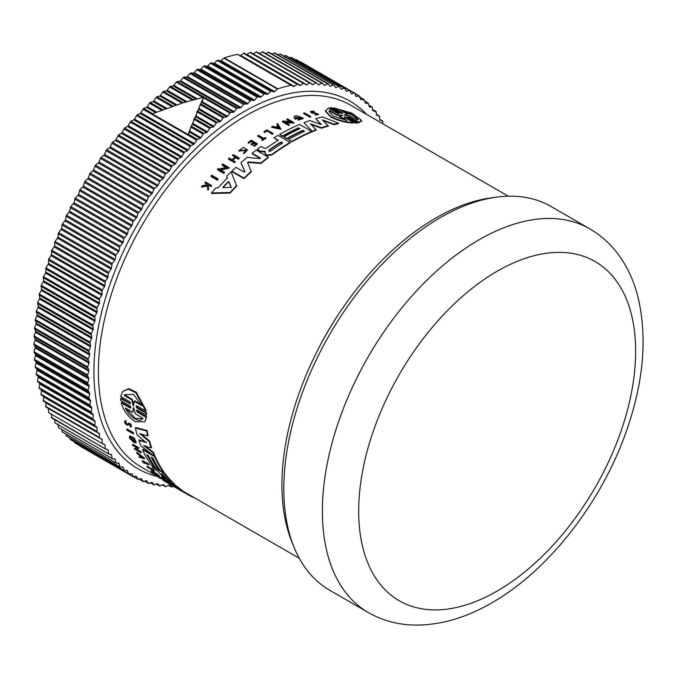 <?xml version="1.0" encoding="UTF-8"?>
<svg xmlns="http://www.w3.org/2000/svg" width="677" height="677" viewBox="0 0 677 677"><rect width="100%" height="100%" fill="white"/><g stroke="black" fill="none" stroke-linecap="round" stroke-linejoin="round"><path stroke-width="1.02" d="M440.448 217.545A221.506 127.885 120 0 0 295.739 412.733A221.506 127.885 120 0 0 329.699 590.234L368.263 612.499A221.506 127.885 -60 0 1 334.311 434.998A221.506 127.885 -60 0 1 479.011 239.81A221.506 127.885 -60 0 1 589.769 228.834L551.205 206.57A221.506 127.885 120 0 0 440.448 217.545M130.712 407.977L130.009 407.994C131.143 407.96 131.076 407.224 129.798 405.777L120.794 400.572L120.633 398.601L121.056 398.068L130.077 403.272L129.645 403.805C130.796 403.746 130.746 402.993 129.493 401.537L120.726 396.477L122.639 391.56L128.266 389.114L135.823 392.762L145.792 410.947L137.025 405.887C135.874 405.955 135.925 406.708 137.186 408.155L146.198 413.359L146.359 415.339L137.346 410.135C136.204 410.177 136.272 410.914 137.558 412.352L146.317 417.404L144.793 421.839L135.375 421.72C128.418 417.26 123.713 410.998 121.251 402.942L130.009 407.994L130.433 407.469L121.674 402.417L121.251 402.942M122.639 391.56L128.715 388.556L136.272 392.203L146.224 410.414L145.792 410.947M136.61 405.777L137.609 407.622L146.63 412.826L146.359 415.339M136.94 410.017L137.981 411.828L146.74 416.88L144.793 421.839M126.734 429.497L127.132 428.998L133.437 432.637A209.032 120.684 120 0 0 133.64 433.322L133.242 433.822L126.937 430.183A209.667 121.048 -60 0 1 126.734 429.497L133.039 433.136A209.667 121.048 120 0 0 133.242 433.822M144.565 462.704A209.032 120.684 120 0 0 144.734 462.924L144.345 463.406A209.667 121.048 -60 0 1 143.202 461.926L148.601 465.04L148.991 464.557A209.032 120.684 120 0 1 148.61 464.058L148.229 464.54A209.667 121.048 120 0 0 148.601 465.04M144.345 463.406L143.752 463.06A209.667 121.048 -60 0 1 142.238 461.079L142.619 460.597L148.61 464.058M146.841 466.741L152.325 469.906A209.667 121.048 -60 0 1 151.504 468.966L152.401 468.78A209.032 120.684 120 0 0 154.415 471.014L153.518 471.209A209.667 121.048 -60 0 1 152.731 470.354L147.248 467.189A209.667 121.048 -60 0 1 146.841 466.741L147.231 466.258L151.64 468.806M160.449 477.818C152.63 472.673 164.723 479.629 165.188 480.543L164.79 481.034L164.046 480.568C163.673 479.841 154.06 474.306 160.271 478.402L158.24 476.921M129.104 423.743L128.097 425.164L126.819 425.08C124.45 422.956 123.967 421.627 125.389 421.102L125.753 421.906L126.159 421.407C125.279 421.729 125.575 422.558 127.048 423.878M125.795 420.603L124.653 421.272L125.795 420.603L126.159 421.407M130.915 426.544C131.803 424.953 131 423.777 128.503 423.023L128.097 423.531C130.593 424.284 131.406 425.452 130.517 427.043L130.449 425.757M153.764 472.791L152.951 472.834A209.667 121.048 -60 0 1 151.039 471.074L151.428 470.591L157.419 474.052A209.032 120.684 120 0 0 159.332 475.804L158.435 475.999A209.667 121.048 120 0 1 156.92 474.619L156.649 474.975A209.667 121.048 -60 0 1 155.135 473.587L156.92 474.619M165.027 480.738L166.923 481.829M136.602 452.795L136.991 452.312L144.666 458.253L144.277 458.727L139.42 457.33A209.667 121.048 -60 0 1 138.988 456.679L140.655 457.161A209.667 121.048 -60 0 1 139.623 455.503L136.999 453.48A209.667 121.048 -60 0 1 136.602 452.795L144.277 458.727M138.988 456.679L140.198 456.433M136.83 449.316L140.977 451.711A209.032 120.684 120 0 0 141.273 452.287L140.884 452.769L134.579 449.13A209.667 121.048 -60 0 1 134.283 448.555L137.659 447.497M135.493 448.546L137.27 447.988L132.709 445.348A209.667 121.048 -60 0 1 132.43 444.747L132.819 444.264L139.115 447.903L136.153 449.638L140.588 452.194A209.667 121.048 120 0 0 140.884 452.769M133.809 442.53A209.667 121.048 -60 0 1 132.912 440.295L132.286 439.932L132.675 439.441L133.31 439.805A209.032 120.684 120 0 0 134.198 442.039L133.809 442.53L129.747 438.408A209.667 121.048 120 0 1 129.341 437.317L129.857 435.971L134.114 437.934L136.305 442.369L135.544 443.063L134.664 442.03L135.019 441.59M130.729 437.291L132.218 439.872M147.781 455.147A209.032 120.684 120 0 0 154.542 466.478L154.153 466.961L155.566 467.765A209.667 121.048 -60 0 1 148.322 455.46L146.901 454.639A209.667 121.048 120 0 0 154.153 466.961L151.293 465.311A209.667 121.048 -60 0 1 142.5 449.689L154.601 456.679A209.667 121.048 120 0 0 163.402 472.301L164.638 473.003A209.032 120.684 120 0 0 175.013 484.622L175.03 485.629L173.735 485.062L168.954 481.931M142.5 449.689L142.889 449.198L152.748 454.893M154.517 455.909L154.999 456.188A209.032 120.684 120 0 0 163.792 471.818L163.402 472.301L160.204 470.456A209.667 121.048 -60 0 1 152.951 458.126L151.174 457.102A209.667 121.048 120 0 0 158.426 469.432L160.187 470.43M152.054 457.61A209.032 120.684 120 0 0 158.816 468.949L158.426 469.432L155.583 467.782M168.311 481.533L163.986 479.426A209.667 121.048 120 0 1 161.549 477.226L161.947 476.743L164.029 477.945M146.19 442.665L137.143 434.947A209.667 121.048 -60 0 1 135.349 427.999L135.747 427.5L147.011 430.521A209.032 120.684 120 0 0 148.077 435.404L147.671 435.903L139.631 433.635L149.109 441.421A209.667 121.048 120 0 0 151.149 447.92L143.668 445.534L152.934 452.71A209.667 121.048 120 0 0 154.356 456.112L140.867 445.821A209.667 121.048 -60 0 1 138.87 440.439L146.198 442.462M141.171 434.075L149.507 440.93A209.032 120.684 120 0 0 151.546 447.429L151.149 447.92M145.411 446.101L153.324 452.219A209.032 120.684 120 0 0 154.745 455.621L154.356 456.112M138.87 440.439L139.267 439.948L146.41 442.199M175.225 485.392L177.179 486.526A209.032 120.684 120 0 0 181.995 490.224L181.597 490.723L176.621 488.125L188.553 495.039A209.667 121.048 120 0 0 194.147 497.764L194.257 497.637M181.808 490.453L299.293 558.28M218.036 178.855L218.036 179.413A209.032 120.684 120 0 0 217.334 180.167L211.029 176.528L211.029 175.969A209.667 121.048 -60 0 1 211.74 175.216L218.036 178.855A209.667 121.048 -60 0 0 217.334 179.608L217.334 180.167M266.823 131.169A209.032 120.684 120 0 0 264.648 132.506L264.055 132.159L264.055 131.643L264.648 131.99A209.667 121.048 -60 0 1 266.823 130.661L272.222 134.291L272.222 133.775L266.823 130.661M264.055 131.643A209.667 121.048 -60 0 1 266.958 129.882L272.949 133.344L272.949 133.86A209.032 120.684 120 0 0 272.222 134.291M265.875 137.753L265.875 138.269A209.032 120.684 120 0 0 262.312 140.638L261.813 139.826A209.667 121.048 -60 0 1 263.184 138.903L257.7 135.738A209.667 121.048 -60 0 1 258.411 135.265L263.895 138.43A209.667 121.048 -60 0 1 265.367 137.465L265.875 137.753A209.667 121.048 120 0 0 262.312 140.122L261.813 139.826M262.769 139.183L257.7 136.255L257.7 135.738M246.606 150.286L238.973 151.106L238.973 150.582L246.623 150.023L243.703 152.689L243.83 153.814L243.703 152.689M238.973 150.582L243.415 147.442L247.503 149.93L243.83 153.814M207.272 185.354L207.145 184.389L205.021 183.162L205.021 182.595A209.667 121.048 -60 0 1 205.554 181.986L211.546 185.447A209.667 121.048 120 0 0 211.012 186.048L208.702 184.719A209.667 121.048 120 0 0 208.135 185.363L208.592 188.824A209.667 121.048 120 0 0 207.915 189.611L207.357 185.405L201.619 186.513A209.667 121.048 -60 0 1 202.313 185.71L207.272 184.779L207.145 183.814L207.145 184.389M211.546 185.447L211.546 186.023A209.032 120.684 120 0 0 211.012 186.624L208.702 185.286A209.032 120.684 120 0 0 208.194 185.862M208.592 188.824L208.592 189.408A209.032 120.684 120 0 0 207.915 190.195L207.357 185.98L201.619 187.097L201.619 186.513M253.156 142.686L251.125 141.51A209.032 120.684 120 0 0 248.671 143.312L248.137 142.492A209.667 121.048 -60 0 1 251.243 140.215L257.235 143.676A209.667 121.048 120 0 0 254.129 145.944L253.63 145.657A209.667 121.048 120 0 1 256.084 143.854L254.29 142.822A209.667 121.048 -60 0 0 251.836 144.624L251.108 144.201A209.667 121.048 120 0 1 253.562 142.398L251.125 140.994L251.125 141.51M257.235 143.676L257.235 144.193A209.032 120.684 120 0 0 254.129 146.469L253.63 145.657M255.678 144.142L254.29 143.338A209.032 120.684 120 0 0 251.836 145.149L251.108 144.201M235.757 157.648L235.757 157.115L238.422 158.655A209.667 121.048 -60 0 1 239.133 158.029L239.133 158.562A209.032 120.684 120 0 0 238.422 159.188L235.757 157.648A209.032 120.684 120 0 0 232.913 160.17M235.757 157.115A209.667 121.048 120 0 0 232.549 159.958L235.224 162.031A209.032 120.684 120 0 0 234.513 162.683L228.521 159.222L228.521 158.68A209.667 121.048 -60 0 1 229.232 158.037L232.194 159.755A209.667 121.048 -60 0 1 235.401 156.903L232.431 155.194A209.667 121.048 -60 0 1 233.142 154.576L239.133 158.029M235.037 157.225L232.431 155.194M225.957 167.49L222.081 165.256L222.081 164.714A209.667 121.048 -60 0 1 222.792 164.029L229.097 167.668L220.076 169.605L224.51 172.17A209.667 121.048 120 0 0 223.799 172.88L217.503 169.242A209.667 121.048 -60 0 1 218.206 168.531L219.026 169.005L226.643 167.346L222.081 164.714M229.097 167.668L229.097 168.209L220.076 170.155M224.51 172.17L224.51 172.72A209.032 120.684 120 0 0 223.799 173.43L217.503 169.792L217.503 169.242M227.396 178.457L226.719 176.832L227.396 177.899A209.667 121.048 -60 0 0 218.146 187.817L215.929 187.851A209.667 121.048 -60 0 0 211.52 192.928L211.52 193.504L230.155 193.047L230.155 192.48L211.52 192.928M226.719 176.274A209.667 121.048 -60 0 1 231.128 171.873L236.713 186.006A209.032 120.684 120 0 0 230.155 193.047M265.274 151.978L260.23 151.546L257.268 149.312L260.23 151.022L265.274 151.462L264.944 153.51M277.824 140.52L274.007 137.803A209.667 121.048 -60 0 1 278.019 135.375L290.128 142.365A209.667 121.048 120 0 0 271.722 154.551L267.009 154.948L265.629 154.153L264.978 152.697M290.128 142.365L290.128 142.881A209.032 120.684 120 0 0 271.722 155.075L267.009 155.465L265.629 154.669L264.978 153.222M252.199 153.23L260.23 157.868L260.23 158.393L252.199 153.755L252.199 153.23A209.667 121.048 -60 0 1 256.168 150.142L268.278 157.132A209.667 121.048 120 0 0 261.017 162.895L248.603 161.938L247.638 163.309M268.278 157.132L268.278 157.656A209.032 120.684 120 0 0 261.017 163.419L248.603 162.472M247.604 162.624L251.285 171.831A209.032 120.684 120 0 0 244.016 178.652L231.906 171.662L231.906 171.112A209.667 121.048 -60 0 1 235.875 167.337L243.906 171.975L244.854 171.374L240.91 162.742A209.667 121.048 -60 0 1 247.164 157.343L259.663 158.587L260.408 158.13M244.854 171.916L240.91 162.742M311.725 131.431L311.725 131.956A209.032 120.684 120 0 0 291.795 141.899L288.597 139.538A209.667 121.048 -60 0 1 304.616 131.296L302.839 130.272A209.667 121.048 120 0 0 286.82 138.514L283.976 136.872A209.667 121.048 -60 0 1 299.987 128.622L298.565 127.801A209.667 121.048 120 0 0 282.546 136.043L279.686 134.393A209.667 121.048 -60 0 1 299.623 124.441L311.725 131.431A209.667 121.048 120 0 0 291.795 141.383L288.597 139.538M304.108 131.524L302.839 130.788A209.032 120.684 120 0 0 286.82 139.03L283.976 136.872M299.488 128.85L298.565 128.325A209.032 120.684 120 0 0 282.546 136.559L279.686 134.393M321.118 124.56L315.66 118.746A209.667 121.048 -60 0 1 322.557 116.96L338.432 123.155L338.432 123.696A209.032 120.684 120 0 0 333.778 124.695L323.251 120.675M333.778 124.695L333.778 124.153L322.337 119.795L328.294 126.117A209.032 120.684 120 0 0 321.516 128.232L311.31 124.619M321.516 128.232L321.516 127.699L310.498 123.806L316.261 130.128A209.032 120.684 120 0 0 312.385 131.676L304.041 122.664A209.667 121.048 -60 0 1 309.939 120.531L320.272 124.297L321.118 124.035L315.66 118.746M297.922 117.832L297.922 118.357A209.032 120.684 120 0 0 295.417 119.321L294.097 117.654L295.417 118.797A209.667 121.048 -60 0 1 297.922 117.832L297.288 117.468A209.667 121.048 120 0 0 295.857 118.018L295.477 117.265L301.739 117.916L298.261 119.025L298.108 120.193L303.118 118.593L303.118 118.069L298.108 119.677M301.688 118.17L295.629 117.341M290.467 121.801L286.913 119.744L286.913 119.22A209.667 121.048 -60 0 1 287.623 118.915L293.92 122.554L284.907 122.055L289.333 124.619A209.667 121.048 120 0 0 288.63 124.949L282.326 121.31A209.667 121.048 -60 0 1 283.037 120.98L291.474 121.86L286.913 119.22M293.92 122.554L293.92 123.07L285.88 122.622M289.333 124.619L289.333 125.135A209.032 120.684 120 0 0 288.63 125.465L282.326 121.826L282.326 121.31M280.972 129.315L271.663 127.327L271.663 126.811A209.667 121.048 -60 0 1 272.552 126.32L275.725 126.997A209.667 121.048 -60 0 1 277.925 125.82L276.808 124.043A209.667 121.048 -60 0 1 277.688 123.595L280.972 129.315M277.925 126.337L276.808 124.043M313.519 113.465L313.519 112.924L315.787 113.127L315.787 113.668L311.208 112.788L310.455 111.383L314.153 111.096L313.722 111.908L311.699 111.764M314.153 111.096L313.722 111.908M311.42 111.544L318.308 114.091L318.317 114.625L315.143 114.904L315.541 114.058L317.285 113.888L315.787 113.127M310.675 116.461L310.675 116.986A209.032 120.684 120 0 0 309.964 117.197L303.668 113.558L303.668 113.025A209.667 121.048 -60 0 1 304.371 112.822L310.675 116.461A209.667 121.048 120 0 0 309.964 116.664L303.668 113.025M329.927 107.778L338.94 112.974L338.94 113.541L329.927 108.345L329.927 107.778L331.561 107.711L340.573 112.915C342.393 113.592 343.011 113.575 342.418 112.873L333.659 107.812L351.71 113.118L361.645 120.413L358.725 122.283L349.958 117.223L349.958 117.798C348.139 117.113 347.521 117.121 348.113 117.84M342.376 113.423L333.659 108.388L333.659 107.812M361.645 120.413L361.645 121.005L358.725 122.859L349.958 117.798M347.733 116.884L357.134 122.469L357.134 123.045L355.501 123.104L346.489 117.9C344.652 117.231 344.034 117.273 344.627 118.01M344.246 117.053L353.386 122.503L353.386 123.07C345.642 122.732 338.085 120.718 330.714 117.028L325.409 111.24L328.328 108.032L337.078 113.093C338.915 113.744 339.532 113.711 338.94 112.974L339.321 113.372M260.078 151.453L260.078 150.929M313.519 112.924L311.208 112.255L310.455 111.383M353.386 122.503C345.642 122.182 338.085 120.176 330.714 116.478L325.409 110.69M126.65 424.386L127.454 424.42L126.65 424.386C125.169 423.057 124.873 422.228 125.753 421.906L125.304 422.008M493.888 197.54A217.876 125.795 120 0 0 435.988 217.926A217.876 125.795 120 0 0 293.217 545.112M270.673 151.106L268.887 151.233L268.887 150.074A209.667 121.048 -60 0 1 280.363 142.356C282.106 141.984 282.698 142.331 282.14 143.389A209.667 121.048 120 0 0 270.673 151.106M231.162 187.301L223.325 187.774L223.105 187.089A209.667 121.048 -60 0 1 228.09 181.741L228.978 181.715L231.187 187.174M345.042 115.285L344.314 114.87L347.428 114.32L339.82 109.928L352.235 114.421L358.023 119.279L357.541 120.159L349.933 115.767L345.042 115.285M347.225 120.591L333.279 116.08L329.03 111.51L329.513 110.359L337.146 114.768L342.731 115.378L339.592 116.182L347.225 120.591M161.888 473.621L163.504 474.856A209.667 121.048 120 0 0 170.054 481.999L168.277 480.966A209.667 121.048 -60 0 1 161.718 473.824L161.608 473.578M133.75 405.777L133.022 405.362L131.837 399.879L124.238 395.486L124.771 394.691L133.479 394.378L141.95 405.718L134.351 401.326L133.42 405.98M142.965 418.208C141.485 420.764 138.802 420.992 134.901 418.894C130.906 416.448 127.682 412.809 125.245 407.977L132.878 412.386L133.259 408.155L133.97 408.57L135.324 413.799L142.965 418.208L142.5 418.911M126.218 408.536L135.315 418.378L142.703 418.631M291.068 85.277L237.475 54.346A221.506 127.885 120 0 0 224.282 57.875A1.261 0.728 120 0 0 224.087 57.968A1.261 0.728 120 0 0 223.859 58.137L277.443 89.076A1.261 0.728 -60 0 1 277.672 88.907A1.261 0.728 -60 0 1 277.866 88.814A221.506 127.885 120 0 1 291.068 85.277A1.261 0.728 -60 0 1 291.423 85.327L293.479 86.512A1.261 0.728 -60 0 0 294.233 86.377L297.11 84.27A1.261 0.728 -60 0 1 297.228 84.193A1.261 0.728 -60 0 1 297.863 84.134A1.261 0.728 -60 0 1 297.888 84.151L299.852 85.488A1.261 0.728 -60 0 0 299.877 85.505A1.261 0.728 -60 0 0 300.588 85.395L303.482 83.432A1.261 0.728 -60 0 1 303.567 83.381A1.261 0.728 -60 0 1 304.193 83.322A1.261 0.728 -60 0 1 304.244 83.356L306.114 84.845A1.261 0.728 -60 0 0 306.165 84.887A1.261 0.728 -60 0 0 306.842 84.794L309.744 82.975A1.261 0.728 -60 0 1 309.778 82.949A1.261 0.728 -60 0 1 310.413 82.89A1.261 0.728 -60 0 1 310.489 82.949L312.258 84.591A1.261 0.728 -60 0 0 312.334 84.642A1.261 0.728 -60 0 0 312.969 84.583L315.88 82.907A1.261 0.728 -60 0 1 316.506 82.839A1.261 0.728 -60 0 1 316.608 82.924L318.275 84.71A1.261 0.728 -60 0 0 318.376 84.786A1.261 0.728 -60 0 0 318.969 84.743L321.871 83.22A1.261 0.728 -60 0 1 322.464 83.178A1.261 0.728 -60 0 1 322.59 83.279L324.148 85.209A1.261 0.728 -60 0 0 324.266 85.31A1.261 0.728 -60 0 0 324.825 85.294L327.719 83.914A1.261 0.728 -60 0 1 328.277 83.889A1.261 0.728 -60 0 1 328.413 84.024L329.868 86.089A1.261 0.728 -60 0 0 330.012 86.224A1.261 0.728 -60 0 0 330.528 86.216L333.406 84.997A1.261 0.728 -60 0 1 333.922 84.989A1.261 0.728 -60 0 1 334.083 85.15L335.428 87.35A1.261 0.728 -60 0 0 335.589 87.511A1.261 0.728 -60 0 0 336.063 87.528L338.923 86.453A1.261 0.728 -60 0 1 339.405 86.461A1.261 0.728 -60 0 1 339.583 86.656L340.81 88.992A1.261 0.728 -60 0 0 340.988 89.178A1.261 0.728 -60 0 0 341.428 89.203L344.263 88.289A1.261 0.728 -60 0 1 344.703 88.315A1.261 0.728 -60 0 1 344.898 88.543L346.006 90.997A1.261 0.728 -60 0 0 346.201 91.217A1.261 0.728 -60 0 0 346.599 91.26L349.408 90.506A1.261 0.728 -60 0 1 349.814 90.54A1.261 0.728 -60 0 1 350.017 90.794L351.016 93.375A1.261 0.728 -60 0 0 351.219 93.638A1.261 0.728 -60 0 0 351.583 93.68L354.359 93.087A1.261 0.728 -60 0 1 354.723 93.13A1.261 0.728 -60 0 1 354.943 93.426L355.814 96.117A1.261 0.728 -60 0 0 356.034 96.413A1.261 0.728 -60 0 0 356.356 96.464L359.089 96.032L360.926 99.612L364.141 99.764L365.258 103.107L368.398 103.471L369.371 106.949L371.952 107.008L372.799 110.63L376.2 111.908L376.454 115.098L379.315 116.038L379.856 119.905L382.615 121.031L382.996 123.857M217.969 60.185A1.261 0.728 120 0 0 217.419 60.287A1.261 0.728 120 0 0 217.156 60.481L214.381 63.096L267.965 94.035L270.741 91.42A1.261 0.728 -60 0 1 271.012 91.217A1.261 0.728 -60 0 1 271.553 91.124L273.855 91.835L220.27 60.896L217.969 60.185L271.553 91.124M297.829 84.117L244.304 53.212A1.261 0.728 120 0 0 244.279 53.195A1.261 0.728 120 0 0 243.644 53.255A1.261 0.728 120 0 0 243.525 53.331L240.648 55.438L294.233 86.377M211.216 62.859A1.261 0.728 120 0 0 210.708 62.969A1.261 0.728 120 0 0 210.403 63.206L207.67 65.931L261.254 96.87L263.988 94.145A1.261 0.728 -60 0 1 264.292 93.908A1.261 0.728 -60 0 1 264.809 93.798L267.187 94.348L213.602 63.41L211.216 62.859L264.809 93.798M304.134 83.296L250.659 52.417A1.261 0.728 120 0 0 250.608 52.383A1.261 0.728 120 0 0 249.974 52.442A1.261 0.728 120 0 0 249.898 52.493L247.003 54.456L300.588 85.395M204.429 65.897A1.261 0.728 120 0 0 203.955 66.016A1.261 0.728 120 0 0 203.608 66.287L200.925 69.122L254.51 100.061L257.192 97.226A1.261 0.728 -60 0 1 257.539 96.946A1.261 0.728 -60 0 1 258.022 96.836L260.467 97.226L206.883 66.287L204.429 65.897L258.022 96.836M310.328 82.848L256.905 52.011A1.261 0.728 120 0 0 256.828 51.951A1.261 0.728 120 0 0 256.194 52.011A1.261 0.728 120 0 0 256.16 52.036L253.249 53.864L306.842 84.794M197.616 69.291A1.261 0.728 120 0 0 197.168 69.409A1.261 0.728 120 0 0 196.795 69.731L194.155 72.667L247.748 103.606L250.38 100.67A1.261 0.728 -60 0 1 250.761 100.348A1.261 0.728 -60 0 1 251.201 100.23L253.723 100.458L200.138 69.519L197.616 69.291L251.201 100.23M190.787 73.04A1.261 0.728 120 0 0 190.381 73.167A1.261 0.728 120 0 0 189.966 73.522L187.385 76.56L240.978 107.499L243.551 104.453A1.261 0.728 -60 0 1 243.965 104.106A1.261 0.728 -60 0 1 244.38 103.979L246.953 104.038L193.368 73.108L190.787 73.04L244.38 103.979M183.966 77.136A1.261 0.728 120 0 0 183.585 77.254A1.261 0.728 120 0 0 183.137 77.652L180.624 80.783L234.208 111.722L236.722 108.591A1.261 0.728 -60 0 1 237.17 108.193A1.261 0.728 -60 0 1 237.551 108.075L240.183 107.973L186.598 77.034L183.966 77.136L237.551 108.075M234.208 111.722A1.261 0.728 -60 0 1 233.421 112.238L179.837 81.299L177.146 81.57A1.261 0.728 120 0 0 176.807 81.689A1.261 0.728 120 0 0 176.325 82.12L173.871 85.344L197.176 98.791M202.195 101.694L203.532 97.2L182.731 102.904L152.24 113.854L187.969 134.478L189.484 132.159L191.007 126.497L192.886 123.426L194.096 118.746L195.966 115.894L197.219 111.265L198.708 109.479L200.358 104.08L202.195 101.694L227.464 116.283L229.909 113.059A1.261 0.728 -60 0 1 230.392 112.619A1.261 0.728 -60 0 1 230.73 112.5L233.421 112.238M195.975 99.113L173.092 85.894L170.359 86.326A1.261 0.728 120 0 0 170.054 86.436A1.261 0.728 120 0 0 169.538 86.918L167.16 90.219L186.937 101.635M199.072 108.642L220.744 121.158L223.122 117.857A1.261 0.728 -60 0 1 223.638 117.375A1.261 0.728 -60 0 1 223.943 117.265L226.677 116.833L201.831 102.489M185.743 101.99L166.373 90.811L163.606 91.403A1.261 0.728 120 0 0 163.335 91.513A1.261 0.728 120 0 0 162.793 92.038L160.483 95.415L176.756 104.808M195.966 115.894L214.067 126.354L216.378 122.977A1.261 0.728 -60 0 1 216.919 122.444A1.261 0.728 -60 0 1 217.19 122.342L219.966 121.75L198.708 109.479M175.571 105.197L159.713 96.041L156.903 96.786A1.261 0.728 120 0 0 156.675 96.887A1.261 0.728 120 0 0 156.099 97.463L153.874 100.907L166.652 108.286M192.886 123.426L207.458 131.846L209.684 128.402A1.261 0.728 -60 0 1 210.259 127.826A1.261 0.728 -60 0 1 210.488 127.725L213.297 126.971L195.602 116.757M165.476 108.709L153.104 101.567L150.26 102.472A1.261 0.728 120 0 0 150.074 102.566A1.261 0.728 120 0 0 149.465 103.183L147.324 106.687L156.649 112.069M189.831 131.228L200.908 137.626L203.058 134.122A1.261 0.728 -60 0 1 203.659 133.504A1.261 0.728 -60 0 1 203.853 133.411L206.688 132.506L192.522 124.323M155.49 112.534L146.562 107.381L143.549 108.523L140.858 112.754L194.443 143.693L197.134 139.462L200.155 138.32L189.484 132.159M137.228 114.701L134.495 119.084L188.079 150.023L190.702 145.699L193.698 144.413L140.114 113.474L137.228 114.701L190.812 145.64M130.856 121.217L128.224 125.677L181.817 156.615L184.364 152.198L187.343 150.776L133.758 119.837L130.856 121.217L184.449 152.156M124.602 127.987L122.08 132.506L175.673 163.445L178.144 158.951L181.089 157.394L127.504 126.464L124.602 127.987L178.186 158.926M244.016 178.652L244.016 178.102L231.906 171.112M251.285 171.298A209.667 121.048 120 0 0 244.016 178.102M247.638 162.776L248.603 161.938M261.017 163.419L261.017 162.895M312.385 131.676L304.041 122.664M316.261 129.612A209.667 121.048 120 0 0 312.385 131.16M328.294 125.584A209.667 121.048 120 0 0 321.516 127.699M338.432 123.155A209.667 121.048 120 0 0 333.778 124.153M274.007 137.803L278.255 140.257A209.667 121.048 -60 0 0 266.281 148.263L264.58 148.381L261.187 146.418A209.667 121.048 120 0 0 257.268 149.312M264.301 151.656L264.301 151.14M265.629 154.669L265.629 154.153M286.82 139.03L286.82 138.514M302.839 130.788L302.839 130.272M291.795 141.899L291.795 141.383M282.546 136.559L282.546 136.043M298.565 128.325L298.565 127.801M236.713 185.447A209.667 121.048 120 0 0 230.155 192.48M303.118 118.069L296.077 115.547A209.667 121.048 120 0 0 294.876 115.995L294.097 117.129M295.417 119.321L295.417 118.797M223.799 173.43L223.799 172.88M288.63 125.465L288.63 124.949M280.972 128.799L271.663 126.811M238.422 159.188L238.422 158.655M234.513 162.683L234.513 162.141L228.521 158.68M235.224 161.498A209.667 121.048 120 0 0 234.513 162.141M251.836 145.149L251.836 144.624M254.29 143.338L254.29 142.822M254.129 146.469L254.129 145.944M248.671 143.312L248.137 142.492M251.125 140.994A209.667 121.048 120 0 0 248.671 142.796M318.308 114.091L315.143 114.371M311.885 112.086C311.09 111.18 311.708 110.943 313.722 111.366M207.357 185.98L207.357 185.405M207.915 190.195L207.915 189.611M208.702 185.286L208.702 184.719M211.012 186.624L211.012 186.048M207.145 183.814L205.021 182.595M239.844 151.073L239.844 150.539M247.503 149.93L243.83 153.281M262.312 140.638L262.312 140.122M264.648 132.506L264.648 131.99M272.949 133.344A209.667 121.048 120 0 0 272.222 133.775M309.964 117.197L309.964 116.664M217.334 179.608L211.029 175.969M344.627 117.451C344.034 116.706 344.652 116.672 346.489 117.333L346.489 117.9M355.501 123.104L355.501 122.537L346.489 117.333M357.134 122.469L355.501 122.537M348.113 117.265C347.521 116.554 348.139 116.537 349.958 117.223M358.725 122.859L358.725 122.283M342.418 113.423L342.418 112.873L342.799 113.254M170.951 484.224L176.012 487.203M175.157 487.338A209.667 121.048 -60 0 1 174.861 487.161A209.667 121.048 -60 0 1 170.689 484.554M188.934 494.565L188.553 495.039M177.349 488.515L176.621 488.125M177.179 486.526L176.79 487.008A209.667 121.048 120 0 0 181.597 490.723M164.79 479.891L176.79 487.008M176.054 487.245L167.261 482.092A209.667 121.048 -60 0 1 164.68 480.018M135.349 427.999L146.604 431.029L147.011 430.521M153.324 452.219L152.934 452.71M149.507 440.93L149.109 441.421M146.604 431.029A209.667 121.048 120 0 0 147.671 435.903M164.638 473.003L164.249 473.477A209.667 121.048 120 0 0 174.624 485.113L175.013 484.622M152.52 466.021L152.139 466.487L164.249 473.477M165.281 479.189L165.281 479.189A209.667 121.048 -60 0 1 158.477 471.691L154.229 469.237A209.667 121.048 -60 0 1 152.139 466.487M161.549 477.226L165.095 479.003M154.999 456.188L154.601 456.679M133.31 439.805L132.912 440.295M132.286 439.932A209.667 121.048 120 0 0 132.794 441.218L130.449 437.452L134.664 442.03M129.468 436.462L133.724 438.425L135.908 442.851M134.283 448.555L135.104 449.029M140.977 451.711L140.588 452.194M132.43 444.747L138.726 448.386M168.92 483.725A209.667 121.048 120 0 1 167.879 483.141A209.667 121.048 120 0 1 166.855 482.532L169.521 484.072A209.667 121.048 -60 0 1 169.013 483.759L169.368 483.31M169.893 483.615L169.521 484.072M163.292 479.959L163.022 480.306L169.013 483.759M167.701 483.031A209.667 121.048 -60 0 1 167.524 482.929A209.667 121.048 -60 0 1 166.5 482.329L163.529 480.611A209.667 121.048 -60 0 1 163.022 480.306M172.423 485.688L172.407 485.714A209.667 121.048 120 0 1 171.873 485.426L171.916 485.367M169.529 484.072L171.873 485.426M153.476 473.138A209.667 121.048 120 0 1 151.961 471.759L154.398 473.164A209.667 121.048 120 0 0 155.913 474.543L156.649 474.975M157.419 474.052L157.03 474.535A209.667 121.048 120 0 0 158.943 476.295M151.039 471.074L157.03 474.535M130.39 426.129L130.086 426.214C130.543 425.283 130.077 424.631 128.698 424.251L128.52 424.623M131.101 426.899L130.517 427.043M127.454 424.42L128.097 423.531M157.893 475.956L157.496 476.447L161.041 478.461M160.051 478.309C152.24 473.164 164.325 480.111 164.79 481.034L165.188 480.543M152.401 468.78L152.012 469.263A209.667 121.048 120 0 0 154.026 471.497M151.504 468.966L152.012 469.263M142.238 461.079L148.229 464.54M133.437 432.637L133.039 433.136M146.74 416.88L146.317 417.404M136.644 410.16L137.346 410.135M146.63 412.826L146.198 413.359M136.314 405.929L137.025 405.887M130.356 403.771L120.633 398.601M291.423 85.327L237.839 54.388L291.423 85.327M220.27 60.896A1.261 0.728 120 0 0 221.049 60.625L274.634 91.564L277.443 89.076M274.634 91.564A1.261 0.728 -60 0 1 273.855 91.835M267.965 94.035A1.261 0.728 -60 0 1 267.187 94.348M261.254 96.87A1.261 0.728 -60 0 1 260.467 97.226M254.51 100.061A1.261 0.728 -60 0 1 253.723 100.458M247.748 103.606A1.261 0.728 -60 0 1 246.953 104.038M240.978 107.499A1.261 0.728 -60 0 1 240.183 107.973M227.464 116.283A1.261 0.728 -60 0 1 226.677 116.833M220.744 121.158A1.261 0.728 -60 0 1 219.966 121.75M214.067 126.354A1.261 0.728 -60 0 1 213.297 126.971M207.458 131.846A1.261 0.728 -60 0 1 206.688 132.506M200.908 137.626A1.261 0.728 -60 0 1 200.155 138.32M194.443 143.693L193.698 144.413M188.079 150.023L187.343 150.776M181.817 156.615L181.089 157.394M175.673 163.445L174.962 164.257L121.378 133.318L118.467 135.002L116.072 139.572L169.656 170.511L172.051 165.941L174.962 164.257M169.656 170.511L168.962 171.349L115.378 140.41L112.475 142.238L110.199 146.858L163.783 177.797L165.34 174.065L168.962 171.349M163.783 177.797L163.106 178.66L109.522 147.721L106.627 149.685L104.478 154.348L158.063 185.286L160.212 180.624L163.106 178.66M158.063 185.286L157.403 186.167L103.818 155.236L100.932 157.335L98.918 162.023L152.503 192.962L153.848 189.205L157.403 186.167M152.503 192.962L151.868 193.867L98.283 162.929L95.415 165.163L93.536 169.876L147.121 200.815L148.348 197.058L151.868 193.867M147.121 200.815L146.503 201.738L92.918 170.799L90.083 173.168L88.332 177.89L141.925 208.829L143.033 205.08L146.503 201.738M141.925 208.829L141.332 209.768L87.739 178.83L84.93 181.326L83.33 186.048L136.915 216.987L137.913 213.255L141.332 209.768M136.915 216.987L136.348 217.943L82.763 187.004L79.988 189.619L78.532 194.333L132.117 225.272L132.988 221.565L136.348 217.943M132.117 225.272L131.566 226.245L77.982 195.306L75.249 198.031L73.945 202.736L127.53 233.675L128.283 229.994L131.566 226.245M127.53 233.675L127.005 234.657L73.421 203.718L70.738 206.553L69.579 211.232L123.163 242.171L123.789 238.532L127.005 234.657M123.163 242.171L122.672 243.17L69.079 212.231L66.448 215.168L65.441 219.813L119.025 250.752L120.032 246.106L122.672 243.17M119.025 250.752L118.56 251.751L64.975 220.82L62.394 223.859L61.539 228.454L115.132 259.393L115.979 254.789L118.56 251.751M115.132 259.393L114.692 260.408L61.099 229.469L58.586 232.6L57.892 237.153L111.477 268.084L112.17 263.539L114.692 260.408M111.477 268.084L111.062 269.107L57.477 238.169L55.023 241.384L54.49 245.878L108.075 276.808L108.202 273.39L111.062 269.107M108.075 276.808L107.694 277.832L54.109 246.893L51.723 250.194L51.342 254.62L104.935 285.55L105.316 281.133L107.694 277.832M104.935 285.55L104.58 286.574L50.995 255.635L48.693 259.012L48.465 263.353L102.058 294.292L102.278 289.951L104.58 286.574M102.058 294.292L101.736 295.316L48.152 264.377L45.926 267.821L45.858 272.078L99.451 303.017L99.511 298.752L101.736 295.316M99.451 303.017L99.164 304.032L45.571 273.093L43.43 276.597L43.531 280.769L97.116 311.708L97.014 307.536L99.164 304.032M97.116 311.708L96.862 312.715L43.277 281.776L41.221 285.339L41.475 289.401L95.059 320.339L94.805 316.277L96.862 312.715M95.059 320.339L94.839 321.347L41.255 290.408L39.291 294.013L39.706 297.973L93.291 328.912L92.876 324.952L94.839 321.347M93.291 328.912L93.104 329.902L39.52 298.963L37.65 302.619L38.225 306.461L91.81 337.4L91.234 333.558L93.104 329.902M91.81 337.4L91.657 338.382L38.073 307.443L36.296 311.124L37.032 314.847L90.616 345.786L89.889 342.063L91.657 338.382M90.616 345.786L90.498 346.751L36.913 315.812L35.246 319.527L36.126 323.115L89.719 354.054L88.721 351.473L90.498 346.751M89.719 354.054L89.626 355.01L36.042 324.071L34.485 327.803L35.526 331.256L89.11 362.195L87.993 359.732L89.626 355.01M89.11 362.195L89.059 363.134L35.466 332.195L34.019 335.936L35.212 339.245L88.797 370.184L87.604 366.875L89.059 363.134M88.797 370.184L88.78 371.106L35.196 340.167L33.85 343.916L35.196 347.073L88.78 378.011L87.435 375.811L88.78 371.106M88.78 378.011L88.797 378.917L35.212 347.978L33.977 351.727L35.466 354.731L89.059 385.662L87.604 383.597L88.797 378.917M89.059 385.662L89.11 386.542L35.526 355.611L34.409 359.352L36.042 362.187L89.626 393.125L87.993 390.29L89.11 386.542M89.626 393.125L89.719 393.98L36.126 363.041L35.136 366.773L36.913 369.439L90.498 400.378L88.721 397.712L89.719 393.98M90.498 400.378L90.616 401.216L37.032 370.277L36.16 373.983L38.073 376.48L91.657 407.419L89.745 404.922L90.616 401.216M91.657 407.419L91.81 408.223L38.225 377.284L37.472 380.956L39.52 383.284L93.104 414.214L91.234 412.725L91.81 408.223M93.104 414.214L93.291 414.993L39.706 384.054L39.08 387.701L41.255 389.834L94.839 420.772L92.876 419.435L93.291 414.993M94.839 420.772L95.059 421.526L41.475 390.587L40.967 394.183L41.221 394.945L94.805 425.884L95.059 421.526M43.277 396.13L96.862 427.069L97.116 427.788L43.531 396.849L43.277 396.13L94.805 425.884M99.164 433.102L99.451 433.779L97.014 432.07L97.116 427.788M97.014 432.07L96.735 431.334L43.15 400.395L43.43 401.131L96.963 432.036L43.404 401.114L43.531 396.849M101.736 438.84L102.058 439.491L99.511 437.968L99.451 433.779L45.858 402.849L45.926 407.029L99.401 437.909M99.511 437.968L99.197 437.274L45.604 406.335L45.926 407.029M104.58 444.298L104.935 444.916L102.278 443.587L102.058 439.491L48.465 408.553L48.693 412.648L102.117 443.494M102.278 443.587L48.693 412.648M107.694 449.443L108.075 450.027L105.316 448.893L104.935 444.916L103.039 443.816M105.316 448.893L51.342 417.328L105.104 448.775M111.062 454.284L111.477 454.826L108.616 453.895L108.075 450.027L106.653 449.206M108.616 453.895L55.023 422.956L54.49 419.088M114.692 458.794L115.132 459.302L112.17 458.566L111.477 454.826L110.334 454.165M112.17 458.566L58.586 427.627L57.892 423.887M118.56 462.975L119.025 463.44L115.979 462.916L115.132 459.302L114.176 458.744M115.979 462.916L62.394 431.977L61.675 429.463M122.672 466.817L123.163 467.248L120.032 466.918L119.025 463.44L118.204 462.966M120.032 466.918L66.448 435.988L65.677 433.94M127.005 470.32L127.53 470.701L124.323 470.583L123.163 467.248L122.444 466.825M124.323 470.583L70.738 439.644M136.348 476.244L132.988 476.498L132.117 473.807L128.842 473.892L126.887 470.329M128.842 473.892L75.249 442.953M133.572 476.836L79.988 445.898M141.332 478.673L137.913 479.13L136.382 476.244M138.523 479.418L133.843 476.777M146.503 480.721L143.033 481.389L141.442 478.647M143.668 481.635L139.276 479.214M151.868 482.405L148.348 483.268L146.689 480.687M149.008 483.471L144.853 481.254M157.403 483.708L153.848 484.774L152.122 482.354M154.525 484.935L150.573 482.887M163.106 484.63L159.518 485.9L157.733 483.649M160.212 486.01L156.429 484.123M168.962 485.181L165.34 486.645L163.512 484.554M166.06 486.712L162.421 484.96M173.354 486.272L171.323 487.008L169.436 485.087M172.051 487.025L168.539 485.401L171.425 487.085M379.839 119.431L382.996 121.657M380.017 120.354L379.856 119.905M379.467 116.089L376.395 114.311L379.729 116.622M372.672 109.572L376.2 111.908M368.677 105.121L372.426 107.516M364.404 100.983L368.398 103.471M359.851 97.175L364.141 99.764M355.027 93.688L359.648 96.413M268.887 151.233L268.887 150.599A209.032 120.684 120 0 1 280.363 142.872L282.436 143.101M282.512 142.847L282.14 143.389M223.105 187.715L223.105 187.656A209.032 120.684 120 0 1 228.09 182.299L228.09 181.741M279.127 127.733L276.267 127.115A209.667 121.048 -60 0 1 278.12 126.125L279.127 127.733M342.02 115.471L342.02 114.972L342.731 115.378M142.432 457.669L140.934 457.237A209.667 121.048 -60 0 1 140.071 455.849L142.432 457.669M133.445 407.918L133.97 408.57M231.162 187.605L228.978 182.274L228.09 182.299M278.12 126.125L278.12 126.641A209.032 120.684 120 0 0 276.952 127.259M279.127 128.249L278.12 126.641M345.575 115.302L347.428 114.904L347.428 114.32M357.981 119.567L352.573 115.192L341.563 110.935M337.146 114.768L337.146 115.327L329.513 110.918L329.513 110.359M329.513 110.918L329.056 111.781M345.862 120.362L339.592 116.74L339.592 116.182M337.146 115.327L342.02 115.539M162.835 474.23A209.032 120.684 120 0 0 166.093 477.894M141.298 456.789L140.934 457.237M124.238 395.486L124.67 394.945L132.269 399.337L131.837 399.879M132.269 399.337L133.843 405.447M134.351 401.326L134.782 400.784L141.51 404.668M125 394.42L124.67 394.945M132.878 412.386L133.682 407.63M239.903 55.573A1.261 0.728 120 0 0 240.648 55.438M316.387 82.797L263.023 51.985A1.261 0.728 120 0 0 262.921 51.901A1.261 0.728 120 0 0 262.287 51.968L259.57 53.534M268.997 52.341A1.261 0.728 120 0 0 268.879 52.239A1.261 0.728 120 0 0 268.287 52.281L265.824 53.576M274.828 53.085A1.261 0.728 120 0 0 274.684 52.95A1.261 0.728 120 0 0 274.134 52.975L271.951 54.016M280.498 54.211A1.261 0.728 120 0 0 280.337 54.05A1.261 0.728 120 0 0 279.821 54.058L277.959 54.845M285.99 55.717A1.261 0.728 120 0 0 285.812 55.531A1.261 0.728 120 0 0 285.339 55.514L283.841 56.073M291.305 57.604A1.261 0.728 120 0 0 291.118 57.376A1.261 0.728 120 0 0 290.678 57.35L289.587 57.706M296.433 59.855A1.261 0.728 120 0 0 296.221 59.601A1.261 0.728 120 0 0 295.824 59.568L295.197 59.737M354.723 93.13L301.13 62.191A1.261 0.728 120 0 0 300.766 62.149L300.673 62.174M74.529 441.946L74.698 442.572M69.968 438.104L70.205 439.221M51.342 413.977L51.723 417.954M48.465 408.553L48.152 407.909M45.858 402.849L45.571 402.163M41.475 390.587L41.255 389.834M39.706 384.054L39.52 383.284M38.225 377.284L38.073 376.48M37.032 370.277L36.913 369.439M36.126 363.041L36.042 362.187M35.526 355.611L35.466 354.731M35.212 347.978L35.196 347.073M35.196 340.167L35.212 339.245M35.466 332.195L35.526 331.256M36.042 324.071L36.126 323.115M36.913 315.812L37.032 314.847M38.073 307.443L38.225 306.461M39.52 298.963L39.706 297.973M41.255 290.408L41.475 289.401M43.277 281.776L43.531 280.769M45.571 273.093L45.858 272.078M48.152 264.377L48.465 263.353M50.995 255.635L51.342 254.62M54.109 246.893L54.49 245.878M57.477 238.169L57.892 237.153M61.099 229.469L61.539 228.454M64.975 220.82L65.441 219.813M69.079 212.231L69.579 211.232M73.421 203.718L73.945 202.736M77.982 195.306L78.532 194.333M82.763 187.004L83.33 186.048M87.739 178.83L88.332 177.89M92.918 170.799L93.536 169.876M98.283 162.929L98.918 162.023M103.818 155.236L104.478 154.348M109.522 147.721L110.199 146.858M115.378 140.41L116.072 139.572M121.378 133.318L122.08 132.506M127.504 126.464L128.224 125.677M133.758 119.837L134.495 119.084M140.114 113.474L140.858 112.754M146.562 107.381A1.261 0.728 120 0 0 147.324 106.687M153.104 101.567A1.261 0.728 120 0 0 153.874 100.907M159.713 96.041A1.261 0.728 120 0 0 160.483 95.415M166.373 90.811A1.261 0.728 120 0 0 167.16 90.219M173.092 85.894A1.261 0.728 120 0 0 173.871 85.344M179.837 81.299A1.261 0.728 120 0 0 180.624 80.783M186.598 77.034A1.261 0.728 120 0 0 187.385 76.56M193.368 73.108A1.261 0.728 120 0 0 194.155 72.667M200.138 69.519A1.261 0.728 120 0 0 200.925 69.122M206.883 66.287A1.261 0.728 120 0 0 207.67 65.931M213.602 63.41A1.261 0.728 120 0 0 214.381 63.096M221.049 60.625L223.859 58.137M187.969 134.478L203.532 97.2M497.163 271.24A195.839 113.067 120 0 0 358.683 511.093A195.839 113.067 120 0 0 497.163 591.046A195.839 113.067 120 0 0 635.644 351.194A195.839 113.067 120 0 0 497.163 271.24M313.011 359.665A209.032 120.684 -60 0 1 343.18 307.409M508.325 196.22L350.711 105.223A209.032 120.684 120 0 0 246.2 115.572A209.032 120.684 120 0 0 98.385 371.588A209.032 120.684 120 0 0 141.679 467.282L157.521 476.422M366.714 114.464A212.189 122.512 120 0 0 198.716 145.893A212.189 122.512 120 0 0 93.925 371.588A212.189 122.512 120 0 0 157.504 476.481M224.282 57.875L277.866 88.814M177.146 81.57L230.73 112.5M170.359 86.326L193.605 99.747M200.561 103.759L223.943 117.265M163.606 91.403L183.247 102.743M197.413 110.926L217.19 122.342M156.903 96.786L172.965 106.069M194.291 118.373L210.488 127.725M150.26 102.472L162.785 109.708M191.202 126.108L203.853 133.411M143.702 108.447L152.723 113.66M188.147 134.114L197.286 139.386M267.009 155.465L267.009 154.948M271.722 155.075L271.722 154.551M128.503 423.023L128.122 423.497M137.981 411.828L137.558 412.352M137.609 407.622L137.186 408.155M280.363 142.356L280.363 142.872M228.978 182.274L228.978 181.715M133.022 405.362L133.454 404.829M297.11 84.27L243.525 53.331M217.156 60.481L270.741 91.42M303.482 83.432L249.898 52.493M210.403 63.206L263.988 94.145M309.744 82.975L256.16 52.036M203.608 66.287L257.192 97.226M311.073 83.491L312.969 84.583M315.88 82.907L262.287 51.968M196.795 69.731L250.38 100.67M317.547 83.923L318.969 84.743M321.871 83.22L268.287 52.281M189.966 73.522L243.551 104.453M323.682 84.633L324.825 85.294M327.719 83.914L274.134 52.975M183.137 77.652L236.722 108.591M329.572 85.666L330.528 86.216M333.406 84.997L279.821 54.058M176.325 82.12L202.761 97.386M203.337 97.716L229.909 113.059M335.242 87.045L336.063 87.528M338.923 86.453L285.339 55.514M169.538 86.918L192.353 100.094M200.18 104.613L223.122 117.857M340.7 88.789L341.428 89.203M344.263 88.289L290.678 57.35M162.793 92.038L182.003 103.124M197.032 111.807L216.378 122.977M345.955 90.887L346.599 91.26M349.408 90.506L295.824 59.568M156.099 97.463L171.73 106.484M193.918 119.296L209.684 128.402M350.999 93.341L351.583 93.68M354.359 93.087L300.766 62.149M149.465 103.183L161.566 110.165M190.829 127.064L203.058 134.122M355.823 96.159L356.356 96.464M142.915 109.192L196.499 140.131M136.458 115.479L190.042 146.418M130.094 122.021L183.687 152.96M123.849 128.825L177.442 159.764M118.467 135.002L172.051 165.941M117.739 135.865L171.323 166.804M112.475 142.238L166.06 173.177M111.756 143.126L165.34 174.065M106.627 149.685L160.212 180.624M105.925 150.599L159.518 181.538M100.932 157.335L154.525 188.274M100.264 158.274L153.848 189.205M95.415 165.163L149.008 196.102M94.763 166.127L148.348 197.058M90.083 173.168L143.668 204.107M89.449 174.141L143.033 205.08M84.93 181.326L138.523 212.265M84.329 182.316L137.913 213.255M79.988 189.619L133.572 220.558M79.404 190.626L132.988 221.565M75.249 198.031L128.842 228.97M74.698 199.055L128.283 229.994M70.738 206.553L124.323 237.492M70.205 207.594L123.789 238.532M66.448 215.168L120.032 246.106M65.948 216.217L119.533 247.147M62.394 223.859L115.979 254.789M61.92 224.908L115.505 255.847M58.586 232.6L112.17 263.539M58.146 233.658L111.73 264.597M55.023 241.384L108.616 272.323M54.617 242.451L108.202 273.39M51.723 250.194L105.316 281.133M51.342 251.26L104.935 282.199M48.693 259.012L102.278 289.951M48.338 260.078L101.931 291.017M45.926 267.821L99.511 298.752M45.604 268.879L99.197 299.818M43.43 276.597L97.014 307.536M43.15 277.655L96.735 308.594M41.221 285.339L94.805 316.277M40.967 286.388L94.56 317.327M39.291 294.013L92.876 324.952M39.08 295.062L92.664 325.992M37.65 302.619L91.234 333.558M37.472 303.651L91.056 334.59M36.296 311.124L89.889 342.063M36.16 312.148L89.745 343.087M35.246 319.527L88.831 350.466M35.136 320.534L88.721 351.473M34.485 327.803L88.069 358.742M34.409 328.794L87.993 359.732M34.019 335.936L87.604 366.875M33.977 336.909L87.57 367.848M33.85 343.916L87.435 374.855M33.85 344.872L87.435 375.811M33.977 351.727L87.57 382.666M34.019 352.658L87.604 383.597M34.409 359.352L87.993 390.29M34.485 360.257L88.069 391.196M35.136 366.773L88.721 397.712M35.246 367.653L88.831 398.592M36.16 373.983L89.745 404.922M36.296 374.838L89.889 405.777M37.472 380.956L91.056 411.895M37.65 381.786L91.234 412.725M39.08 387.701L92.664 418.64M39.291 388.496L92.876 419.435M40.967 394.183L94.56 425.122M368.263 612.499C382.59 620.648 398.271 624.846 415.306 625.099C440.668 625.176 466.182 617.737 491.849 602.801C549.597 569.941 602.97 500.464 627.427 428.211C644.123 379.281 647.466 334.878 637.463 295.011C634.366 283.528 629.957 272.966 624.236 263.345C615.503 248.687 604.011 237.178 589.769 228.834M244.279 53.195L297.863 84.134M250.608 52.383L304.193 83.322M256.828 51.951L310.413 82.89M131.507 426.4L131.11 426.908M183.044 491.891L174.861 487.161M262.921 51.901L316.506 82.839M268.879 52.239L322.464 83.178M274.684 52.95L328.277 83.889M280.337 54.05L333.922 84.989M285.812 55.531L339.405 86.461M291.118 57.376L344.703 88.315M296.221 59.601L349.814 90.54M354.968 93.519L359.419 96.083M359.817 97.039L363.896 99.401M364.378 100.881L368.153 103.065M368.66 105.045L372.172 107.068M372.663 109.522L375.947 111.417M379.839 119.406L382.733 121.081M45.867 407.004L99.451 437.943M48.6 412.606L102.185 443.545M51.604 417.912L105.197 448.851M54.879 422.905L108.464 453.835M58.4 427.576L111.984 458.515M62.174 431.918L115.759 462.856M66.194 435.929L119.778 466.859M70.442 439.585L124.035 470.523M74.927 442.902L128.512 473.841M79.624 445.855L133.208 476.794M133.674 476.82L138.116 479.384M139.149 479.257L143.228 481.609M144.76 481.288L148.525 483.463M150.497 482.913L154.009 484.935M156.379 484.14L159.654 486.035M162.387 484.977L165.467 486.755"/></g></svg>
